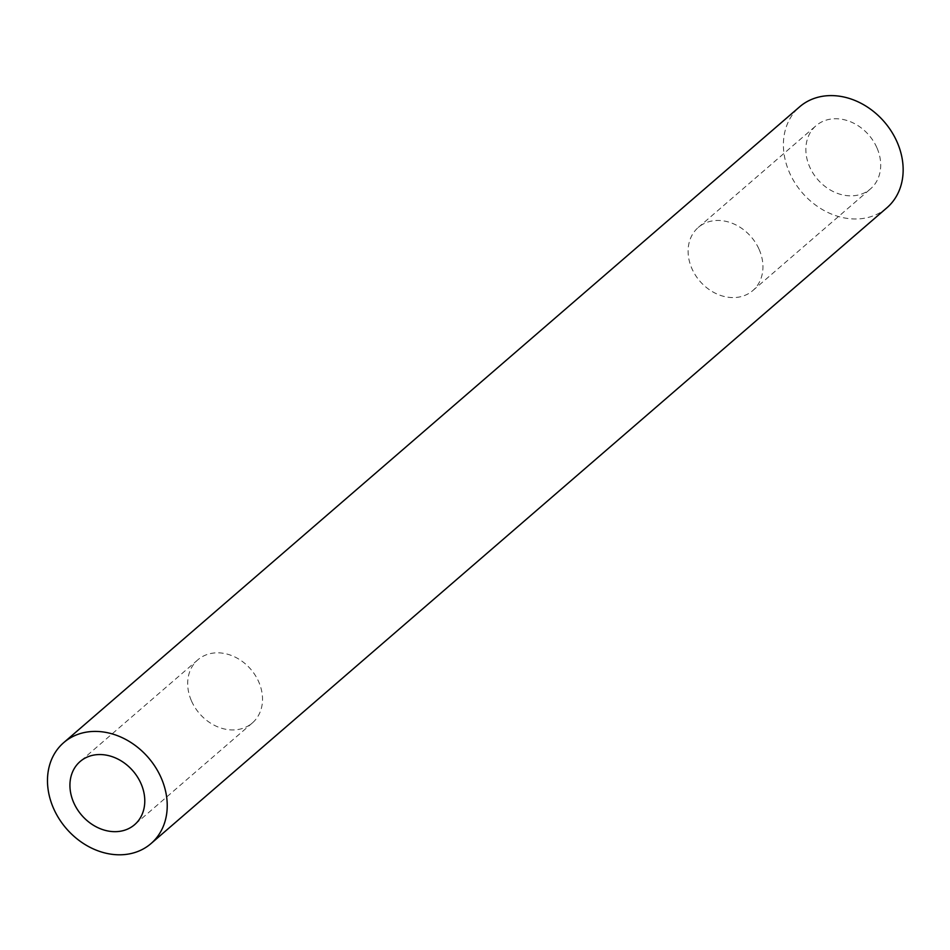 <?xml version="1.0" encoding="UTF-8"?>
<svg xmlns="http://www.w3.org/2000/svg" width="950" height="950" viewBox="0 0 950 950"><rect width="100%" height="100%" fill="white"/><g stroke="black" fill="none" stroke-linecap="round" stroke-linejoin="round"><path stroke-width="0.71" stroke-dasharray="4.75 3.56" d="M759.097 249.351A41.705 33.879 49.2 0 1 752.792 290.581A41.705 33.879 49.2 0 1 699.889 281.176A41.705 33.879 49.2 0 1 698.262 227.466A41.705 33.879 49.2 0 1 759.097 249.351M876.85 147.618A41.705 33.879 -130.8 0 0 816.014 125.732A41.705 33.879 -130.8 0 0 817.641 179.443A41.705 33.879 -130.8 0 0 870.544 188.848A41.705 33.879 -130.8 0 0 876.85 147.618M191.532 701.053A41.705 33.879 -130.8 0 0 252.368 722.938A41.705 33.879 -130.8 0 0 250.741 669.227A41.705 33.879 -130.8 0 0 197.838 659.822A41.705 33.879 -130.8 0 0 191.532 701.053M886.896 207.789A66.726 54.209 49.2 0 1 802.251 192.743A66.726 54.209 49.2 0 1 799.651 106.804M752.792 290.581L870.544 188.848M698.262 227.466L816.014 125.732M197.838 659.822L80.085 761.556M252.368 722.938L134.615 824.671"/><path stroke-width="1.43" d="M73.779 802.786A41.705 33.879 49.2 0 1 80.085 761.556A41.705 33.879 49.2 0 1 133 770.961A41.705 33.879 49.2 0 1 134.615 824.671A41.705 33.879 49.2 0 1 73.779 802.786M161.072 777.634A66.726 54.209 -130.8 0 0 63.733 742.615A66.726 54.209 -130.8 0 0 66.334 828.554A66.726 54.209 -130.8 0 0 150.979 843.6A66.726 54.209 -130.8 0 0 161.072 777.634M63.733 742.615L799.651 106.804A66.726 54.209 49.2 0 1 896.99 141.811A66.726 54.209 49.2 0 1 886.896 207.789L150.979 843.6"/></g></svg>
